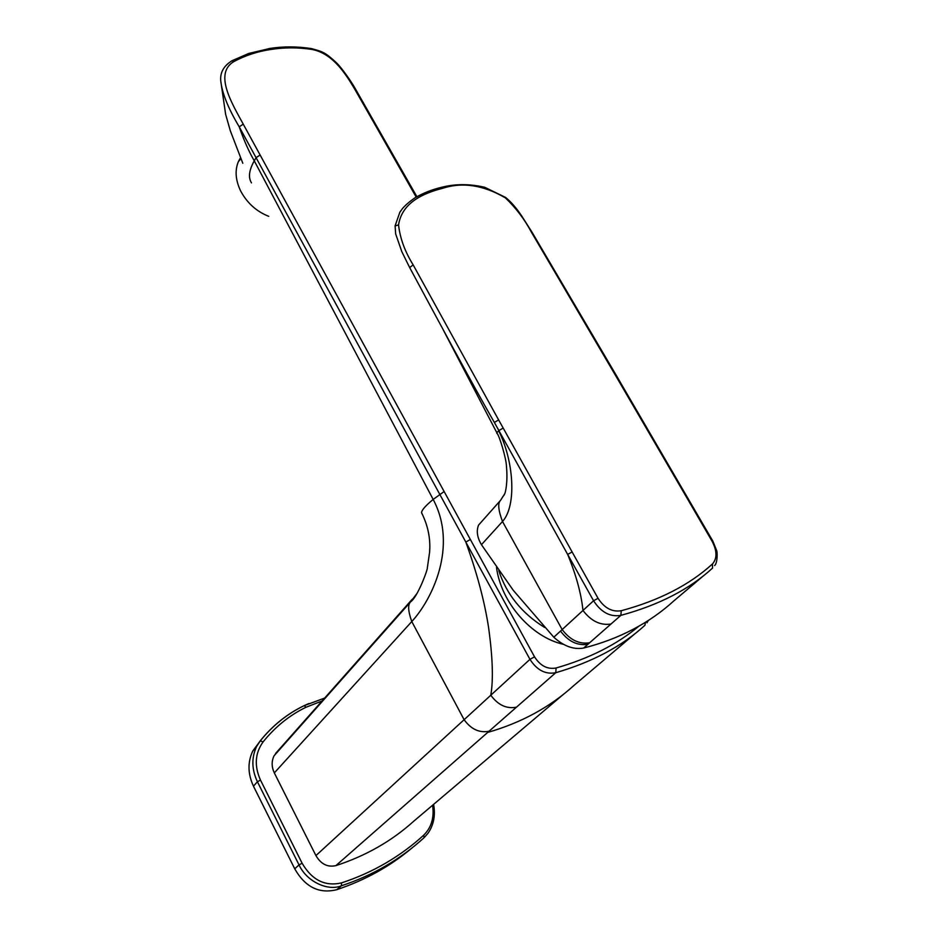 <?xml version="1.0" encoding="UTF-8"?>
<svg xmlns="http://www.w3.org/2000/svg" width="938" height="938" viewBox="0 0 938 938"><rect width="100%" height="100%" fill="white"/><g stroke="black" fill="none" stroke-linecap="round" stroke-linejoin="round"><path stroke-width="1.41" d="M583.635 648.041L620.862 615.363C610.192 617.181 601.094 612.315 593.555 600.754L562.155 629.562L502.498 521.505C498.254 510.12 497.621 503.049 500.587 500.282L478.568 525.092C476.223 530.955 477.184 537.486 481.452 544.685L513.203 590.236L553.807 637.219C563.715 646.212 573.657 649.811 583.635 648.041C619.221 638.977 649.354 623.207 674.035 600.73L703.207 576.014M621.273 610.72L620.862 615.363C658.898 605.033 689.465 589.275 712.552 568.088L712.481 563.937C689.5 584.925 659.097 600.519 621.273 610.72C612.139 612.221 604.4 608.082 598.057 598.315L572.121 551.966L567.666 554.428L494.349 422.44L498.899 430.577L503.19 428.068L572.121 551.966M395.097 225.87L395.66 233.902L401.827 251.689L409.671 267.576C438.597 321.288 470.595 380.875 494.349 422.44L498.629 419.919L413.166 264.891C404.864 251.49 399.998 238.146 398.556 224.886C402.039 202.338 423.73 193.181 442.455 188.339C462.422 181.843 483.41 185.032 505.406 197.883C515.994 208.013 524.67 219.48 531.459 232.284L615.914 376.091L616.618 375.939L621.108 383.677M687.964 498.254L687.237 498.441L615.914 376.091M687.237 498.441L712.165 541.39L712.857 541.12M712.165 541.39C717.124 550.969 717.23 558.485 712.481 563.937M611.013 624.005C600.531 625.669 591.186 621.167 582.967 610.474C581.29 593.848 576.19 575.17 567.666 554.428L593.555 600.754L598.057 598.315M481.452 544.685L502.498 521.505C517.096 505.453 513.59 460.03 498.641 430.8C496.753 432.629 496.296 433.555 497.269 433.579C499.391 436.158 506.25 458.072 506.473 466.456C507.962 482.449 505.359 493.025 504.667 493.857L500.587 500.282M395.086 225.952L398.556 224.886M505.348 197.273L505.406 197.883M563.21 644.277C531.248 637.054 500.974 602.29 496.507 567.443M379.796 131.449L378.577 130.921L416.191 197.086M378.577 130.921L362.033 101.937C350.601 82.181 336.801 54.181 311.991 49.444C297.991 47.334 284.355 47.334 271.082 49.433L268.972 48.577M638.837 626.209C616.864 644.547 589.275 658.476 556.093 667.997C547.511 669.58 540.323 665.863 534.531 656.846L243.247 124.156C231.768 103.145 213.923 73.703 233.668 61.685C245.217 55.459 257.692 51.367 271.082 49.433M242.801 163.259L230.302 130.722L225.624 114.307L220.758 80.856C222.025 92.991 228.18 108.316 239.225 126.818L465.811 542.047C476.996 572.966 484.583 601.457 488.581 627.522C492.708 657.327 493.447 679.898 490.797 695.234L464.111 719.704L411.782 621.554C408.077 611.177 407.69 604.611 410.598 601.868L416.753 593.742M422.381 514.317L421.549 512.723C421.643 510.155 425.524 505.723 433.168 499.426L254.268 160.82C249.027 170.188 248.101 177.552 251.49 182.887M284.964 742.861L274.06 755.805C271.457 761.199 271.539 766.909 274.318 772.912L411.782 621.554C432.008 599.663 458.119 546.338 433.168 499.426L444.061 491.582M635.225 633.502L573.927 685.455C550.196 707.041 521.446 722.706 487.69 732.426L555.753 672.71C545.529 674.645 536.935 670.189 529.958 659.332L534.531 656.846M556.093 667.997L555.753 672.71C592.277 662.076 622.011 646.27 644.945 625.271L645.426 622.281M489.061 731.23C479.412 733.117 471.087 729.283 464.111 719.704L315.93 855.597C320.948 864.144 327.62 867.486 335.921 865.61C365.75 855.89 391.662 841.116 413.658 821.278L563.761 694.061M315.93 855.597L274.318 772.912M256.109 157.619L254.268 160.82C248.851 151.475 243.833 140.137 239.225 126.818L243.247 124.156M240.48 157.819L238.322 161.746C234.875 170.224 235.497 179.639 240.175 189.968L240.796 191.235C247.21 203.112 256.52 211.484 268.749 216.338M324.665 698.06L304.229 705.634C287.438 713.689 272.782 725.426 260.283 740.844L252.744 751.068C247.538 762.207 247.773 773.909 253.459 786.173L257.422 781.741C251.665 769.512 251.372 757.798 256.566 746.589L260.143 740.961C272.536 725.613 287.063 713.912 303.736 705.857L308.93 703.512M432.582 805.25C434.376 817.561 431.421 827.527 423.73 835.16L424.152 837.611C412.568 848.233 399.846 857.602 385.987 865.751C372.116 873.876 357.249 880.548 341.385 885.789C328.523 891.323 306.961 882.177 299.023 864.883L294.743 868.834L253.459 786.173M294.743 868.834C305.167 887.09 319.166 894.043 336.742 889.693C365.199 880.161 390.29 866.243 412.017 847.952M433.591 804.382C435.595 815.357 433.708 825.018 427.939 833.354L424.199 837.575M589.674 642.741C579.321 644.453 570.152 640.056 562.155 629.562L560.502 631.075C568.475 641.569 577.632 645.954 587.974 644.23M560.502 631.075L553.807 637.219M532.174 232.46L531.459 232.284M616.723 376.115L532.045 232.249M620.299 383.665L621.003 383.513L712.833 541.085L716.55 550.301C717.511 551.474 717.617 563.163 714.615 565.555M498.629 419.919L503.19 428.068M409.671 267.576L413.166 264.891M442.455 188.339L441.423 187.354L440.121 187.659M504.374 494.643L502.264 497.527M544.579 627.44C521.809 613.3 506.543 594.387 498.793 570.703M310.091 49.151L311.533 48.612L311.991 49.444M230.924 61.357L232.003 60.747L233.668 61.685M412.228 599.253L275.561 753.472M470.278 539.538L465.811 542.058L529.958 659.332L490.797 695.234C498.043 705.071 506.602 709.058 516.451 707.193M487.69 732.426L335.921 865.61M256.121 157.607L260.084 155.063M274.06 755.805L410.61 601.844C417.598 597.131 427.916 569.272 427.388 567.537L429.604 552.248C430.671 538.693 427.986 525.526 421.549 512.723M363.276 102.477L362.033 101.937M260.483 780.088L302.118 863.241L299.023 864.883L257.422 781.753L260.483 780.088C254.139 765.889 255.019 753.155 263.097 741.899C275.291 726.751 289.596 715.202 306.023 707.24L323 700.616M423.73 835.16C412.239 845.677 399.611 854.964 385.835 863.042C372.034 871.109 357.261 877.722 341.538 882.881C325.123 886.668 311.979 880.114 302.118 863.241M336.742 889.693L341.385 885.789L341.549 882.881M256.742 746.249L260.283 740.856L263.086 741.911M304.229 705.634L306.023 707.24M478.579 525.092L500.587 500.271M496.894 432.84L443.064 329.508M395.097 225.824L399.893 212.152L402.484 208.564C405.31 205.199 409.519 201.588 415.124 197.73C423.378 192.994 432.137 189.535 441.423 187.354C455.118 183.789 469.563 183.766 484.758 187.295L505.523 197.402C510.87 201.647 516.275 207.849 521.751 216.033L532.045 232.237M220.758 80.844C219.973 72.601 223.713 65.906 231.991 60.747L248.746 53.454L270.085 48.413C283.534 46.337 297.346 46.408 311.533 48.612C322.942 51.813 324.818 52.047 336.437 62.74C342.007 68.146 351.457 81.911 354.716 87.68L416.882 196.675M429.604 552.248L429.756 548.32M646.986 622.797L648.322 620.452M240.855 158.745L238.322 161.746M256.566 746.589L252.744 751.068"/></g></svg>
